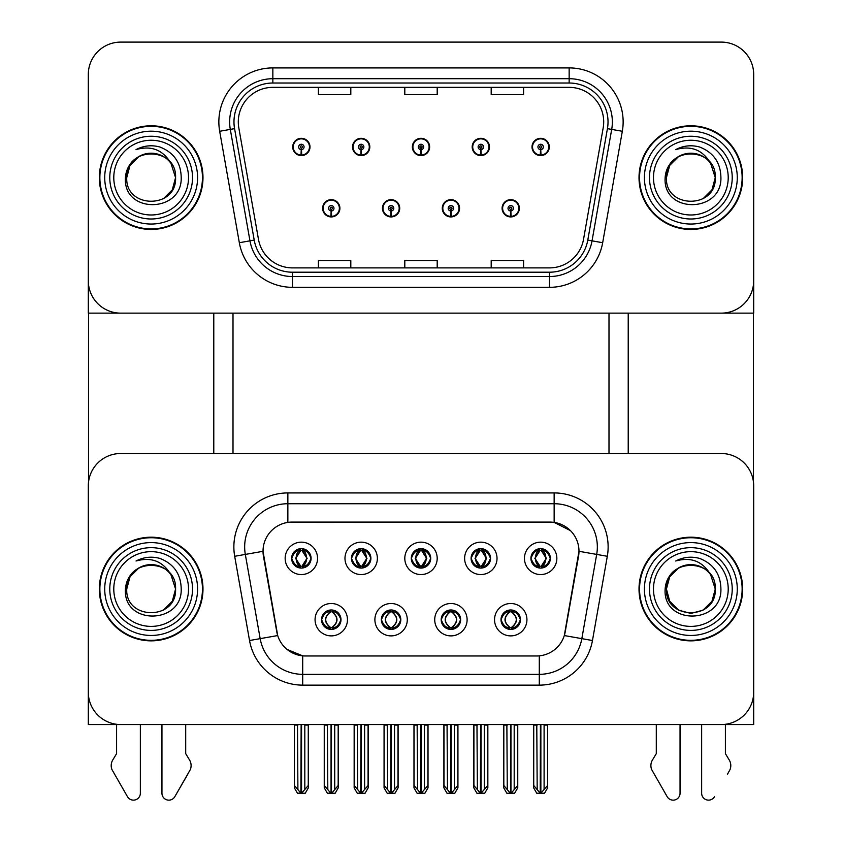 <?xml version="1.0" encoding="UTF-8"?>
<svg xmlns="http://www.w3.org/2000/svg" width="842" height="842" viewBox="0 0 842 842"><rect width="100%" height="100%" fill="white"/><g stroke="black" fill="none" stroke-linecap="round" stroke-linejoin="round"><path stroke-width="1.26" d="M411.285 558.362A9.715 9.715 0 0 0 421 568.076A9.715 9.715 0 0 0 430.715 558.362A9.715 9.715 0 0 0 421 548.647A9.715 9.715 0 0 0 411.285 558.362L411.37 558.362C413.38 563.793 415.906 566.403 418.948 566.213L418.285 567.697M404.802 558.362A16.198 16.198 0 0 0 421 574.56A16.198 16.198 0 0 0 437.198 558.362A16.198 16.198 0 0 0 421 542.164A16.198 16.198 0 0 0 404.802 558.362M441.197 619.701A9.715 9.715 0 0 0 450.912 629.416A9.715 9.715 0 0 0 460.627 619.701A9.715 9.715 0 0 0 450.912 609.976A9.715 9.715 0 0 0 441.197 619.701L441.282 619.701C443.124 624.932 445.65 627.543 448.86 627.553L450.007 627.553C443.576 622.312 443.576 617.081 450.007 611.839L448.86 611.839C445.702 611.776 443.187 614.397 441.282 619.701M434.714 619.701A16.198 16.198 0 0 0 450.912 635.889A16.198 16.198 0 0 0 467.11 619.701A16.198 16.198 0 0 0 450.912 603.503A16.198 16.198 0 0 0 434.714 619.701M471.099 558.362A9.715 9.715 0 0 0 480.824 568.076A9.715 9.715 0 0 0 490.539 558.362A9.715 9.715 0 0 0 480.824 548.647A9.715 9.715 0 0 0 471.099 558.362L471.194 558.362C473.204 563.793 475.73 566.403 478.761 566.213L478.109 567.697M464.626 558.362A16.198 16.198 0 0 0 480.824 574.56A16.198 16.198 0 0 0 497.022 558.362A16.198 16.198 0 0 0 480.824 542.164A16.198 16.198 0 0 0 464.626 558.362M530.923 558.362A9.715 9.715 0 0 0 540.648 568.076A9.715 9.715 0 0 0 550.363 558.362A9.715 9.715 0 0 0 540.648 548.647A9.715 9.715 0 0 0 530.923 558.362L531.018 558.362C533.028 563.793 535.554 566.403 538.585 566.213L537.922 567.697M524.45 558.362A16.198 16.198 0 0 0 540.648 574.56A16.198 16.198 0 0 0 556.846 558.362A16.198 16.198 0 0 0 540.648 542.164A16.198 16.198 0 0 0 524.45 558.362M351.461 558.362A9.715 9.715 0 0 0 361.176 568.076A9.715 9.715 0 0 0 370.901 558.362A9.715 9.715 0 0 0 361.176 548.647A9.715 9.715 0 0 0 351.461 558.362L351.546 558.362C353.566 563.793 356.082 566.403 359.124 566.213L358.46 567.697M344.978 558.362A16.198 16.198 0 0 0 361.176 574.56A16.198 16.198 0 0 0 377.374 558.362A16.198 16.198 0 0 0 361.176 542.164A16.198 16.198 0 0 0 344.978 558.362M291.637 558.362A9.715 9.715 0 0 0 301.352 568.076A9.715 9.715 0 0 0 311.077 558.362A9.715 9.715 0 0 0 301.352 548.647A9.715 9.715 0 0 0 291.637 558.362L291.732 558.362C293.742 563.793 296.268 566.403 299.299 566.213L298.636 567.697M285.154 558.362A16.198 16.198 0 0 0 301.352 574.56A16.198 16.198 0 0 0 317.55 558.362A16.198 16.198 0 0 0 301.352 542.164A16.198 16.198 0 0 0 285.154 558.362M321.549 619.701A9.715 9.715 0 0 0 331.264 629.416A9.715 9.715 0 0 0 340.989 619.701A9.715 9.715 0 0 0 331.264 609.976A9.715 9.715 0 0 0 321.549 619.701L321.633 619.701C323.475 624.932 326.001 627.543 329.211 627.553L330.359 627.553C323.938 622.312 323.938 617.081 330.359 611.839L329.211 611.839C326.065 611.776 323.538 614.397 321.633 619.701M315.066 619.701A16.198 16.198 0 0 0 331.264 635.889A16.198 16.198 0 0 0 347.462 619.701A16.198 16.198 0 0 0 331.264 603.503A16.198 16.198 0 0 0 315.066 619.701M381.373 619.701A9.715 9.715 0 0 0 391.088 629.416A9.715 9.715 0 0 0 400.803 619.701A9.715 9.715 0 0 0 391.088 609.976A9.715 9.715 0 0 0 381.373 619.701L381.458 619.701C383.299 624.932 385.825 627.543 389.036 627.553L390.183 627.553C383.752 622.312 383.752 617.081 390.183 611.839L389.036 611.839C385.889 611.776 383.363 614.397 381.458 619.701M374.89 619.701A16.198 16.198 0 0 0 391.088 635.889A16.198 16.198 0 0 0 407.286 619.701A16.198 16.198 0 0 0 391.088 603.503A16.198 16.198 0 0 0 374.89 619.701M501.011 619.701A9.715 9.715 0 0 0 510.736 629.416A9.715 9.715 0 0 0 520.451 619.701A9.715 9.715 0 0 0 510.736 609.976A9.715 9.715 0 0 0 501.011 619.701L501.106 619.701C502.948 624.932 505.474 627.543 508.684 627.553L509.831 627.553C503.4 622.312 503.4 617.081 509.831 611.839L508.684 611.839C505.526 611.776 503 614.397 501.106 619.701M494.538 619.701A16.198 16.198 0 0 0 510.736 635.889A16.198 16.198 0 0 0 526.934 619.701A16.198 16.198 0 0 0 510.736 603.503A16.198 16.198 0 0 0 494.538 619.701M263.02 551.236A29.154 29.154 0 0 0 263.462 556.299L276.797 631.889A29.154 29.154 0 0 0 305.509 655.981L536.491 655.981A29.154 29.154 0 0 0 565.203 631.889L578.538 556.299A29.154 29.154 0 0 0 549.826 522.082L292.174 522.082A29.154 29.154 0 0 0 263.02 551.236L263.346 546.921M88.305 485.908L88.305 724.552L753.695 724.552L753.695 485.908A32.396 32.396 0 0 0 721.299 453.512L120.701 453.512A32.396 32.396 0 0 0 88.305 485.908L88.305 692.156A32.396 32.396 0 0 0 120.701 724.552L721.299 724.552A32.396 32.396 0 0 0 753.695 692.156L753.695 485.908M608.998 313.14L608.998 453.512M233.002 313.14L233.002 453.512M322.633 208.29A8.641 8.641 0 0 0 331.264 216.92A8.641 8.641 0 0 0 339.905 208.29A8.641 8.641 0 0 0 331.264 199.649A8.641 8.641 0 0 0 322.633 208.29M382.447 208.29A8.641 8.641 0 0 0 391.088 216.92A8.641 8.641 0 0 0 399.729 208.29A8.641 8.641 0 0 0 391.088 199.649A8.641 8.641 0 0 0 382.447 208.29M442.271 208.29A8.641 8.641 0 0 0 450.912 216.92A8.641 8.641 0 0 0 459.553 208.29A8.641 8.641 0 0 0 450.912 199.649A8.641 8.641 0 0 0 442.271 208.29M472.183 146.95A8.641 8.641 0 0 0 480.824 155.591A8.641 8.641 0 0 0 489.465 146.95A8.641 8.641 0 0 0 480.824 138.309A8.641 8.641 0 0 0 472.183 146.95M412.359 146.95A8.641 8.641 0 0 0 421 155.591A8.641 8.641 0 0 0 429.641 146.95A8.641 8.641 0 0 0 421 138.309A8.641 8.641 0 0 0 412.359 146.95M352.535 146.95A8.641 8.641 0 0 0 361.176 155.591A8.641 8.641 0 0 0 369.817 146.95A8.641 8.641 0 0 0 361.176 138.309A8.641 8.641 0 0 0 352.535 146.95M292.721 146.95A8.641 8.641 0 0 0 301.352 155.591A8.641 8.641 0 0 0 309.993 146.95A8.641 8.641 0 0 0 301.352 138.309A8.641 8.641 0 0 0 292.721 146.95M502.095 208.29A8.641 8.641 0 0 0 510.736 216.92A8.641 8.641 0 0 0 519.367 208.29A8.641 8.641 0 0 0 510.736 199.649A8.641 8.641 0 0 0 502.095 208.29M532.007 146.95A8.641 8.641 0 0 0 540.648 155.591A8.641 8.641 0 0 0 549.279 146.95A8.641 8.641 0 0 0 540.648 138.309A8.641 8.641 0 0 0 532.007 146.95M753.695 313.14L753.695 74.496A32.396 32.396 0 0 0 721.299 42.1L120.701 42.1A32.396 32.396 0 0 0 88.305 74.496L88.305 313.14L753.695 313.14M99.324 589.032A51.836 51.836 0 0 0 151.15 640.857A51.836 51.836 0 0 0 202.985 589.032A51.836 51.836 0 0 0 151.15 537.196A51.836 51.836 0 0 0 99.324 589.032M639.015 589.032A51.836 51.836 0 0 0 690.85 640.857A51.836 51.836 0 0 0 742.676 589.032A51.836 51.836 0 0 0 690.85 537.196A51.836 51.836 0 0 0 639.015 589.032M287.859 492.928L554.141 492.928A53.993 53.993 0 0 1 607.314 556.288L592.463 640.52A53.993 53.993 0 0 1 539.29 685.135L302.71 685.135A53.993 53.993 0 0 1 249.537 640.52L234.686 556.288A53.993 53.993 0 0 1 287.859 492.928L287.859 503.727L554.141 503.727A43.195 43.195 0 0 1 596.683 554.415L581.833 638.646A43.195 43.195 0 0 1 539.29 674.337L302.71 674.337A43.195 43.195 0 0 1 260.167 638.646L245.317 554.415A43.195 43.195 0 0 1 287.859 503.727L287.859 522.398L549.826 522.082L554.141 522.398L570.434 530.618M536.491 655.981L305.509 655.981M302.71 685.135L302.71 655.844L287.143 649.477M607.314 556.288L578.98 551.299L564.308 635.552L592.463 640.52M249.537 640.52L277.692 635.552L263.02 551.299L245.317 554.415A43.195 43.195 0 0 1 244.664 546.921M565.203 631.889L565.035 632.805M276.965 632.805L276.797 631.889M721.299 453.512L120.701 453.512M99.324 177.62A51.836 51.836 0 0 0 151.15 229.445A51.836 51.836 0 0 0 202.985 177.62A51.836 51.836 0 0 0 151.15 125.784A51.836 51.836 0 0 0 99.324 177.62M639.015 177.62A51.836 51.836 0 0 0 690.85 229.445A51.836 51.836 0 0 0 742.676 177.62A51.836 51.836 0 0 0 690.85 125.784A51.836 51.836 0 0 0 639.015 177.62M238.297 121.901A34.554 34.554 0 0 1 272.85 87.347L569.15 87.347A34.554 34.554 0 0 1 603.177 127.9L583.527 239.339A34.554 34.554 0 0 1 549.5 267.893L292.5 267.893A34.554 34.554 0 0 1 258.473 239.339L238.823 127.9A34.554 34.554 0 0 1 238.297 121.901M233.971 121.901A38.869 38.869 0 0 0 234.571 128.647L254.21 240.086A38.869 38.869 0 0 0 292.5 272.208L549.5 272.208A38.869 38.869 0 0 0 587.79 240.086L607.429 128.647A38.869 38.869 0 0 0 569.15 83.021L272.85 83.021A38.869 38.869 0 0 0 233.971 121.901M219.678 131.278A53.993 53.993 0 0 1 272.85 67.907L569.15 67.907A53.993 53.993 0 0 1 622.322 131.278L602.672 242.717A53.993 53.993 0 0 1 549.5 287.332L292.5 287.332A53.993 53.993 0 0 1 239.328 242.717L219.678 131.278L230.308 129.394A43.195 43.195 0 0 1 272.85 78.706L569.15 78.706A43.195 43.195 0 0 1 611.692 129.394L592.042 240.833A43.195 43.195 0 0 1 549.5 276.534L292.5 276.534A43.195 43.195 0 0 1 249.958 240.833L230.308 129.394A43.195 43.195 0 0 1 229.655 121.901M721.299 42.1L120.701 42.1M88.305 74.496L88.305 280.744A32.396 32.396 0 0 0 120.701 313.14L721.299 313.14A32.396 32.396 0 0 0 753.695 280.744L753.695 74.496M404.802 87.347L404.802 94.662L437.198 94.662L437.198 87.347M318.413 87.347L318.413 94.662L350.809 94.662L350.809 87.347M491.191 87.347L491.191 94.662L523.587 94.662L523.587 87.347M437.198 267.893L437.198 260.578L404.802 260.578L404.802 267.893M350.809 267.893L350.809 260.578L318.413 260.578L318.413 267.893M523.587 267.893L523.587 260.578L491.191 260.578L491.191 267.893M512.41 629.269L511.641 627.553L512.789 627.553C515.935 627.616 518.462 624.996 520.367 619.68C518.514 614.46 515.988 611.839 512.789 611.839L513.452 610.366M512.41 610.124L511.641 611.839L512.789 611.839M510.147 627.553L509.336 629.311L510.157 627.553C503.327 622.312 503.327 617.081 510.157 611.839L509.336 610.082L510.157 611.839C503.548 617.081 503.548 622.312 510.147 627.553M509.831 611.839L509.063 610.124M511.641 611.839C518.062 617.081 518.062 622.312 511.641 627.553L511.315 627.553C517.914 622.312 517.914 617.081 511.315 611.839L512.125 610.082M511.641 627.553L512.125 629.311M506.873 724.552L507.273 789.638L510.294 793.227L511.178 793.227L517.641 785.512L517.641 725.088L514.188 725.088L514.188 789.638M510.947 724.552L510.947 793.227M514.588 724.552L514.188 725.088M517.641 724.552L517.641 725.088M510.515 793.227L510.515 724.552M503.821 724.552L503.821 785.512L507.273 789.638M507.273 725.088L503.821 725.088M536.786 724.552L537.185 789.638L540.206 793.227L540.427 724.552M540.859 724.552L540.859 793.227L547.553 785.512L547.553 725.088L544.1 725.088L544.5 724.552M533.733 724.552L533.733 785.512L537.185 789.638M537.185 725.088L533.733 725.088M544.1 789.638L544.1 725.088M547.553 724.552L547.553 725.088M538.975 567.94L539.733 566.213L538.585 566.213M538.975 548.795L539.733 550.51L538.585 550.51C535.459 550.457 532.933 553.078 531.018 558.362M550.363 558.362L550.268 558.362C548.405 553.141 545.879 550.521 542.701 550.51L541.553 550.51L546.447 558.362L541.553 566.213L542.701 566.213L543.364 567.697M550.268 558.362C548.331 563.698 545.805 566.308 542.701 566.213M539.733 566.213L535.028 558.362L540.059 550.51L539.248 548.742L540.069 550.51C534.028 550.721 533.839 565.203 540.069 566.213L539.259 567.982L540.059 566.213L534.838 558.362L539.733 550.51M541.227 550.51L541.227 550.51C547.258 550.721 547.447 565.203 541.227 566.213L542.038 567.982L541.227 566.213L546.258 558.362L541.227 550.51L542.038 548.742L541.227 550.51M452.586 629.269L451.817 627.553L452.964 627.553C456.111 627.616 458.637 624.996 460.542 619.68C458.69 614.46 456.164 611.839 452.964 611.839L453.627 610.366M452.586 610.124L451.817 611.839L452.964 611.839M450.323 627.553L449.523 629.311L450.333 627.553C443.502 622.312 443.502 617.081 450.333 611.839L449.523 610.082L450.333 611.839C443.734 617.081 443.734 622.312 450.323 627.553M450.007 611.839L449.239 610.124M451.817 611.839L452.301 610.082L451.817 611.839C458.248 617.081 458.248 622.312 451.817 627.553L452.301 629.311L451.491 627.553C458.09 622.312 458.09 617.081 451.491 611.839C458.322 617.081 458.322 622.312 451.491 627.553L451.817 627.553M447.06 724.552L447.46 789.638L450.47 793.227L451.354 793.227L457.827 785.512L457.827 725.088L454.364 725.088L454.364 789.638M451.123 724.552L451.123 793.227M454.764 724.552L454.364 725.088M457.827 724.552L457.827 725.088M450.691 793.227L450.691 724.552M443.997 724.552L443.997 785.512L447.46 789.638M447.46 725.088L443.997 725.088M392.761 629.269L391.993 627.553L393.14 627.553C396.298 627.616 398.824 624.996 400.718 619.68C398.866 614.46 396.34 611.839 393.14 611.839L393.803 610.366M392.761 610.124L391.993 611.839L393.14 611.839M390.509 627.553L389.699 629.311L390.509 627.553C383.678 622.312 383.678 617.081 390.509 611.839L389.699 610.082L390.509 611.839C383.91 617.081 383.91 622.312 390.509 627.553M390.183 611.839L389.414 610.124M391.993 611.839L392.477 610.082L391.993 611.839C398.424 617.081 398.424 622.312 391.993 627.553L392.477 629.311L391.667 627.553C398.266 622.312 398.266 617.081 391.677 611.839C398.498 617.081 398.498 622.312 391.667 627.553L391.993 627.553M387.236 724.552L387.636 789.638L390.646 793.227L391.53 793.227L398.003 785.512L398.003 725.088L394.54 725.088L394.54 789.638M391.309 724.552L391.309 793.227M394.94 724.552L394.54 725.088M398.003 724.552L398.003 725.088M390.877 793.227L390.877 724.552M384.173 724.552L384.173 785.512L387.636 789.638M387.636 725.088L384.173 725.088M332.937 629.269L332.169 627.553L333.316 627.553C336.474 627.616 339 624.996 340.894 619.68C339.042 614.46 336.516 611.839 333.316 611.839L333.979 610.366M332.937 610.124L332.169 611.839L333.316 611.839M329.59 610.124L330.685 611.839C324.086 617.081 324.086 622.312 330.685 627.553L329.875 629.311M330.359 611.839L329.875 610.082M332.169 611.839L332.664 610.082L332.169 611.839C338.6 617.081 338.6 622.312 332.169 627.553L332.664 629.311L331.843 627.553C338.452 622.312 338.452 617.081 331.853 611.839C338.673 617.081 338.673 622.312 331.843 627.553L332.169 627.553M327.412 724.552L327.812 789.638L330.822 793.227L331.706 793.227L338.179 785.512L338.179 725.088L334.727 725.088L334.727 789.638M331.485 724.552L331.485 793.227M335.127 724.552L334.727 725.088M338.179 724.552L338.179 725.088M331.053 793.227L331.053 724.552M324.359 724.552L324.359 785.512L327.812 789.638M327.812 725.088L324.359 725.088M476.972 724.552L477.372 789.638L480.382 793.227L480.603 724.552M481.035 724.552L481.035 793.227L487.728 785.512L487.728 725.088L484.276 725.088L484.676 724.552M473.909 724.552L473.909 785.512L477.372 789.638M477.372 725.088L473.909 725.088M484.276 789.638L484.276 725.088M487.728 724.552L487.728 725.088M479.151 567.94L479.919 566.213L478.761 566.213M479.151 548.795L479.919 550.51L478.761 550.51C475.635 550.457 473.109 553.078 471.194 558.362M490.539 558.362L490.454 558.362C488.581 553.141 486.055 550.521 482.876 550.51L481.729 550.51L486.634 558.362L481.729 566.213L482.876 566.213L483.54 567.697M490.454 558.362C488.507 563.698 485.981 566.308 482.876 566.213M479.919 566.213L475.204 558.362L480.235 550.51C474.214 550.721 474.014 565.203 480.245 566.213L475.014 558.362L479.919 550.51M481.413 550.51L481.413 550.51C487.434 550.721 487.623 565.203 481.403 566.213L482.213 567.982L481.413 566.213L486.434 558.362L481.413 550.51L482.213 548.742L481.403 550.51M417.148 724.552L417.548 789.638L420.558 793.227L420.779 724.552M421.221 724.552L421.221 793.227L427.915 785.512L427.915 725.088L424.452 725.088L424.852 724.552M414.085 724.552L414.085 785.512L417.548 789.638M417.548 725.088L414.085 725.088M424.452 789.638L424.452 725.088M427.915 724.552L427.915 725.088M419.327 567.94L420.095 566.213L418.948 566.213M419.327 548.795L420.095 550.51L418.948 550.51C415.811 550.457 413.285 553.078 411.37 558.362M430.715 558.362L430.63 558.362C428.757 553.141 426.231 550.521 423.052 550.51L421.905 550.51L426.81 558.362L421.905 566.213L423.052 566.213L423.715 567.697M430.63 558.362C428.683 563.698 426.157 566.308 423.052 566.213M420.095 566.213L415.39 558.362L420.411 550.51C414.39 550.721 414.201 565.203 420.421 566.213L415.19 558.362L420.095 550.51M422.4 548.742L421.589 550.51C427.61 550.721 427.799 565.203 421.579 566.213L422.389 567.982M357.324 724.552L357.724 789.638L360.734 793.227L360.965 724.552M361.397 724.552L361.397 793.227L368.091 785.512L368.091 725.088L364.628 725.088L365.028 724.552M354.272 724.552L354.272 785.512L357.724 789.638M357.724 725.088L354.272 725.088M364.628 789.638L364.628 725.088M368.091 724.552L368.091 725.088M359.502 567.94L360.271 566.213L359.124 566.213M359.502 548.795L360.271 550.51L359.124 550.51C355.987 550.457 353.472 553.078 351.546 558.362M370.901 558.362L370.806 558.362C368.933 553.141 366.407 550.521 363.239 550.51L362.081 550.51L366.986 558.362L362.081 566.213L363.239 566.213L363.891 567.697M370.806 558.362C368.859 563.698 366.333 566.308 363.239 566.213M360.271 566.213L355.566 558.362L360.587 550.51C354.566 550.721 354.377 565.203 360.597 566.213L355.366 558.362L360.271 550.51M361.765 550.51L361.765 550.51C367.786 550.721 367.986 565.203 361.755 566.213L362.565 567.982L361.765 566.213L366.796 558.362L361.765 550.51L362.576 548.742L361.755 550.51M297.5 724.552L297.9 789.638L300.91 793.227L301.141 724.552M301.573 724.552L301.573 793.227L308.267 785.512L308.267 725.088L304.815 725.088L305.214 724.552M294.447 724.552L294.447 785.512L297.9 789.638M297.9 725.088L294.447 725.088M304.815 789.638L304.815 725.088M308.267 724.552L308.267 725.088M299.678 567.94L300.447 566.213L299.299 566.213M299.678 548.795L300.447 550.51L299.299 550.51C296.173 550.457 293.647 553.078 291.732 558.362M311.077 558.362L310.982 558.362C309.109 553.141 306.583 550.521 303.415 550.51L302.267 550.51L307.162 558.362L302.267 566.213L303.415 566.213L304.078 567.697M310.982 558.362C309.035 563.698 306.509 566.308 303.415 566.213M300.447 566.213L295.742 558.362L300.773 550.51C294.742 550.721 294.553 565.203 300.773 566.213L295.553 558.362L300.447 550.51M301.941 550.51L302.752 548.742L301.931 550.51C307.972 550.721 308.161 565.203 301.931 566.213L302.741 567.982L301.941 566.213L306.972 558.362L301.941 550.51M510.62 210.984L510.378 216.373A8.094 8.094 0 0 1 502.632 208.29A8.094 8.094 0 0 1 510.736 200.185A8.094 8.094 0 0 1 518.83 208.29A8.094 8.094 0 0 1 511.083 216.373L510.852 210.984A2.694 2.694 0 0 0 513.431 208.29A2.694 2.694 0 0 0 510.736 205.585A2.694 2.694 0 0 0 508.031 208.29A2.694 2.694 0 0 0 510.62 210.984L510.684 209.363A1.084 1.084 0 0 1 509.652 208.29A1.084 1.084 0 0 1 510.736 207.206A1.084 1.084 0 0 1 511.81 208.29A1.084 1.084 0 0 1 510.778 209.363L510.852 210.984M519.093 210.447L518.535 210.447M518.535 206.122L519.093 206.122M502.927 210.447L502.369 210.447M502.369 206.122L502.927 206.122M517.756 724.552L517.756 787.828L514.63 793.227L511.178 793.227M503.716 724.552L503.716 787.828L506.831 793.227L510.294 793.227M540.522 149.644L540.29 155.044A8.094 8.094 0 0 1 532.544 146.95A8.094 8.094 0 0 1 540.648 138.856A8.094 8.094 0 0 1 548.742 146.95A8.094 8.094 0 0 1 540.996 155.044L540.764 149.644A2.694 2.694 0 0 0 543.343 146.95A2.694 2.694 0 0 0 540.648 144.256A2.694 2.694 0 0 0 537.943 146.95A2.694 2.694 0 0 0 540.522 149.644L540.596 148.034A1.084 1.084 0 0 1 539.564 146.95A1.084 1.084 0 0 1 540.648 145.866A1.084 1.084 0 0 1 541.722 146.95A1.084 1.084 0 0 1 540.69 148.034L540.764 149.644M549.005 149.108L548.447 149.108M548.447 144.792L549.005 144.792M532.839 149.108L532.281 149.108M532.281 144.792L532.839 144.792M547.658 724.552L547.658 787.828L544.542 793.227L541.09 793.227M533.628 724.552L533.628 787.828L536.743 793.227L540.206 793.227M88.526 313.14L88.526 482.171M213.784 313.14L213.784 453.512M628.216 313.14L628.216 453.512M753.474 313.14L753.474 482.171M450.796 210.984L450.554 216.373A8.094 8.094 0 0 1 442.808 208.29A8.094 8.094 0 0 1 450.912 200.185A8.094 8.094 0 0 1 459.006 208.29A8.094 8.094 0 0 1 451.259 216.373L451.028 210.984A2.694 2.694 0 0 0 453.606 208.29A2.694 2.694 0 0 0 450.912 205.585A2.694 2.694 0 0 0 448.207 208.29A2.694 2.694 0 0 0 450.796 210.984L450.859 209.363A1.084 1.084 0 0 1 449.828 208.29A1.084 1.084 0 0 1 450.912 207.206A1.084 1.084 0 0 1 451.996 208.29A1.084 1.084 0 0 1 450.954 209.363L451.028 210.984M459.279 210.447L458.722 210.447M458.722 206.122L459.279 206.122M443.103 210.447L442.545 210.447M442.545 206.122L443.103 206.122M457.932 724.552L457.932 787.828L454.817 793.227L451.354 793.227M443.892 724.552L443.892 787.828L447.007 793.227L450.47 793.227M390.972 210.984L390.741 216.373A8.094 8.094 0 0 1 382.994 208.29A8.094 8.094 0 0 1 391.088 200.185A8.094 8.094 0 0 1 399.192 208.29A8.094 8.094 0 0 1 391.446 216.373L391.204 210.984A2.694 2.694 0 0 0 393.793 208.29A2.694 2.694 0 0 0 391.088 205.585A2.694 2.694 0 0 0 388.394 208.29A2.694 2.694 0 0 0 390.972 210.984L391.046 209.363A1.084 1.084 0 0 1 390.004 208.29A1.084 1.084 0 0 1 391.088 207.206A1.084 1.084 0 0 1 392.172 208.29A1.084 1.084 0 0 1 391.141 209.363L391.204 210.984M399.455 210.447L398.897 210.447M398.897 206.122L399.455 206.122M383.278 210.447L382.721 210.447M382.721 206.122L383.278 206.122M398.108 724.552L398.108 787.828L394.993 793.227L391.53 793.227M384.068 724.552L384.068 787.828L387.183 793.227L390.646 793.227M331.148 210.984L330.917 216.373A8.094 8.094 0 0 1 323.17 208.29A8.094 8.094 0 0 1 331.264 200.185A8.094 8.094 0 0 1 339.368 208.29A8.094 8.094 0 0 1 331.622 216.373L331.38 210.984A2.694 2.694 0 0 0 333.969 208.29A2.694 2.694 0 0 0 331.264 205.585A2.694 2.694 0 0 0 328.569 208.29A2.694 2.694 0 0 0 331.148 210.984L331.222 209.363A1.084 1.084 0 0 1 330.19 208.29A1.084 1.084 0 0 1 331.264 207.206A1.084 1.084 0 0 1 332.348 208.29A1.084 1.084 0 0 1 331.316 209.363L331.38 210.984M339.631 210.447L339.073 210.447M339.073 206.122L339.631 206.122M323.465 210.447L322.907 210.447M322.907 206.122L323.465 206.122M338.284 724.552L338.284 787.828L335.169 793.227L331.706 793.227M324.244 724.552L324.244 787.828L327.37 793.227L330.822 793.227M480.708 149.644L480.466 155.044A8.094 8.094 0 0 1 472.72 146.95A8.094 8.094 0 0 1 480.824 138.856A8.094 8.094 0 0 1 488.918 146.95A8.094 8.094 0 0 1 481.171 155.044L480.94 149.644A2.694 2.694 0 0 0 483.518 146.95A2.694 2.694 0 0 0 480.824 144.256A2.694 2.694 0 0 0 478.119 146.95A2.694 2.694 0 0 0 480.708 149.644L480.771 148.034A1.084 1.084 0 0 1 479.74 146.95A1.084 1.084 0 0 1 480.824 145.866A1.084 1.084 0 0 1 481.898 146.95A1.084 1.084 0 0 1 480.866 148.034L480.94 149.644M489.191 149.108L488.623 149.108M488.623 144.792L489.191 144.792M473.015 149.108L472.457 149.108M472.457 144.792L473.015 144.792M487.844 724.552L487.844 787.828L484.729 793.227L481.266 793.227M473.804 724.552L473.804 787.828L476.919 793.227L480.382 793.227M420.884 149.644L420.642 155.044A8.094 8.094 0 0 1 412.906 146.95A8.094 8.094 0 0 1 421 138.856A8.094 8.094 0 0 1 429.094 146.95A8.094 8.094 0 0 1 421.358 155.044L421.116 149.644A2.694 2.694 0 0 0 423.694 146.95A2.694 2.694 0 0 0 421 144.256A2.694 2.694 0 0 0 418.306 146.95A2.694 2.694 0 0 0 420.884 149.644L420.958 148.034A1.084 1.084 0 0 1 419.916 146.95A1.084 1.084 0 0 1 421 145.866A1.084 1.084 0 0 1 422.084 146.95A1.084 1.084 0 0 1 421.042 148.034L421.116 149.644M429.367 149.108L428.81 149.108M428.81 144.792L429.367 144.792M413.19 149.108L412.633 149.108M412.633 144.792L413.19 144.792M428.02 724.552L428.02 787.828L424.905 793.227L421.442 793.227M413.98 724.552L413.98 787.828L417.095 793.227L420.558 793.227M361.06 149.644L360.829 155.044A8.094 8.094 0 0 1 353.082 146.95A8.094 8.094 0 0 1 361.176 138.856A8.094 8.094 0 0 1 369.28 146.95A8.094 8.094 0 0 1 361.534 155.044L361.292 149.644A2.694 2.694 0 0 0 363.881 146.95A2.694 2.694 0 0 0 361.176 144.256A2.694 2.694 0 0 0 358.482 146.95A2.694 2.694 0 0 0 361.06 149.644L361.134 148.034A1.084 1.084 0 0 1 360.102 146.95A1.084 1.084 0 0 1 361.176 145.866A1.084 1.084 0 0 1 362.26 146.95A1.084 1.084 0 0 1 361.229 148.034L361.292 149.644M369.543 149.108L368.985 149.108M368.985 144.792L369.543 144.792M353.377 149.108L352.809 149.108M352.809 144.792L353.377 144.792M368.196 724.552L368.196 787.828L365.081 793.227L361.618 793.227M354.156 724.552L354.156 787.828L357.271 793.227L360.734 793.227M301.236 149.644L301.004 155.044A8.094 8.094 0 0 1 293.258 146.95A8.094 8.094 0 0 1 301.352 138.856A8.094 8.094 0 0 1 309.456 146.95A8.094 8.094 0 0 1 301.71 155.044L301.478 149.644A2.694 2.694 0 0 0 304.057 146.95A2.694 2.694 0 0 0 301.352 144.256A2.694 2.694 0 0 0 298.657 146.95A2.694 2.694 0 0 0 301.236 149.644L301.31 148.034A1.084 1.084 0 0 1 300.278 146.95A1.084 1.084 0 0 1 301.352 145.866A1.084 1.084 0 0 1 302.436 146.95A1.084 1.084 0 0 1 301.404 148.034L301.478 149.644M309.719 149.108L309.161 149.108M309.161 144.792L309.719 144.792M293.553 149.108L292.995 149.108M292.995 144.792L293.553 144.792M308.372 724.552L308.372 787.828L305.257 793.227L301.794 793.227M294.342 724.552L294.342 787.828L297.458 793.227L300.91 793.227M161.948 724.552L161.948 793.238L161.948 724.552M140.351 724.552L140.351 793.238A6.894 6.894 0 0 1 127.489 796.69L111.975 769.609A10.799 10.799 0 0 1 112.765 759.989L116.596 753.653L112.765 759.989M187.829 774.156L174.82 796.69L190.324 769.609A10.799 10.799 0 0 0 189.545 759.989L185.703 753.653L185.703 724.552M174.82 796.69A6.894 6.894 0 0 1 161.948 793.238M116.596 724.552L116.596 753.653M189.545 759.989L185.703 753.653M701.649 724.552L701.649 793.238L701.649 724.552M680.052 724.552L680.052 793.238A6.894 6.894 0 0 1 667.18 796.69L651.676 769.609A10.799 10.799 0 0 1 652.455 759.989L656.297 753.653L652.455 759.989M727.52 774.156L730.025 769.609A10.799 10.799 0 0 0 729.235 759.989L725.404 753.653L725.404 724.552M714.511 796.69A6.894 6.894 0 0 1 701.649 793.238M656.297 724.552L656.297 753.653M729.235 759.989L725.404 753.653M188.524 589.032A37.364 37.364 0 0 1 151.15 626.395A37.364 37.364 0 0 1 113.786 589.032A37.364 37.364 0 0 1 151.15 551.657A37.364 37.364 0 0 1 188.524 589.032M99.861 589.032A51.288 51.288 0 0 1 151.15 537.743A51.288 51.288 0 0 1 202.448 589.032A51.288 51.288 0 0 1 151.15 640.32A51.288 51.288 0 0 1 99.861 589.032M170.937 574.728L175.568 589.032C177.062 620.522 125.248 620.522 126.742 589.032C125.248 557.541 177.062 557.541 175.568 589.032C177.062 620.522 125.248 620.522 126.742 589.032C125.248 557.541 177.062 557.541 175.568 589.032L170.937 574.728C162.969 561.277 151.328 556.699 136.036 561.014C143.666 557.036 151.623 556.173 159.906 558.425C173.841 563.898 180.946 574.107 181.209 589.032C182.24 624.606 122.869 625.49 125.437 589.032C126.037 580.748 129.752 574.212 136.604 569.424A24.407 24.407 0 0 1 170.937 574.728L172.294 576.823M175.568 589.032L172.294 601.23L163.359 610.166L172.294 601.23L175.568 589.032L172.294 601.23L163.359 610.166M126.742 589.032L130.015 576.823L138.951 567.887L130.015 576.823L126.742 589.032C126.774 582.632 129.079 576.97 133.636 572.034M188.524 177.62A37.364 37.364 0 0 1 151.15 214.984A37.364 37.364 0 0 1 113.786 177.62A37.364 37.364 0 0 1 151.15 140.246A37.364 37.364 0 0 1 188.524 177.62M99.861 177.62A51.288 51.288 0 0 1 151.15 126.321A51.288 51.288 0 0 1 202.448 177.62A51.288 51.288 0 0 1 151.15 228.908A51.288 51.288 0 0 1 99.861 177.62M170.937 163.316L175.568 177.62C177.062 209.111 125.248 209.111 126.742 177.62C125.248 146.129 177.062 146.129 175.568 177.62C177.062 209.111 125.248 209.111 126.742 177.62C125.248 146.129 177.062 146.129 175.568 177.62L170.937 163.316C162.969 149.865 151.328 145.287 136.036 149.602C143.666 145.624 151.623 144.761 159.906 147.013C173.841 152.486 180.946 162.695 181.209 177.62C182.24 213.194 122.869 214.078 125.437 177.62C126.037 169.337 129.752 162.801 136.604 158.012A24.407 24.407 0 0 1 170.937 163.316L172.294 165.411M175.568 177.62L172.294 189.818L163.359 198.754L172.294 189.818L175.568 177.62L172.294 189.818L163.359 198.754M126.742 177.62L130.015 165.411L138.951 156.475L130.015 165.411L126.742 177.62C126.774 171.221 129.079 165.548 133.636 160.622M728.214 589.032A37.364 37.364 0 0 1 690.85 626.395A37.364 37.364 0 0 1 653.476 589.032A37.364 37.364 0 0 1 690.85 551.657A37.364 37.364 0 0 1 728.214 589.032M639.552 589.032A51.288 51.288 0 0 1 690.85 537.743A51.288 51.288 0 0 1 742.139 589.032A51.288 51.288 0 0 1 690.85 640.32A51.288 51.288 0 0 1 639.552 589.032M709.49 604.788L703.049 610.166L690.85 613.439L678.641 610.166L669.706 601.23L666.432 589.032C664.938 557.541 716.752 557.541 715.258 589.032C716.752 620.522 664.938 620.522 666.432 589.032C664.938 557.541 716.752 557.541 715.258 589.032L710.627 574.728C702.66 561.277 691.029 556.699 675.726 561.014C683.357 557.036 691.314 556.173 699.607 558.425C713.542 563.898 720.636 574.107 720.91 589.032C721.931 624.606 662.559 625.49 665.138 589.032C665.727 580.748 669.453 574.212 676.305 569.424A24.407 24.407 0 0 1 710.627 574.728L711.985 576.823M710.627 574.728L715.258 589.032L711.985 601.23L703.049 610.166L711.985 601.23L715.258 589.032C716.752 620.522 664.938 620.522 666.432 589.032L669.706 576.823L678.641 567.887L669.706 576.823L666.432 589.032C666.475 582.632 668.769 576.97 673.326 572.034M728.214 177.62A37.364 37.364 0 0 1 690.85 214.984A37.364 37.364 0 0 1 653.476 177.62A37.364 37.364 0 0 1 690.85 140.246A37.364 37.364 0 0 1 728.214 177.62M639.552 177.62A51.288 51.288 0 0 1 690.85 126.321A51.288 51.288 0 0 1 742.139 177.62A51.288 51.288 0 0 1 690.85 228.908A51.288 51.288 0 0 1 639.552 177.62M710.627 163.316L715.258 177.62C716.752 209.111 664.938 209.111 666.432 177.62C664.938 146.129 716.752 146.129 715.258 177.62C716.752 209.111 664.938 209.111 666.432 177.62C664.938 146.129 716.752 146.129 715.258 177.62L710.627 163.316C702.66 149.865 691.029 145.287 675.726 149.602C683.357 145.624 691.314 144.761 699.607 147.013C713.542 152.486 720.636 162.695 720.91 177.62C721.931 213.194 662.559 214.078 665.138 177.62C665.727 169.337 669.453 162.801 676.305 158.012A24.407 24.407 0 0 1 710.627 163.316L711.985 165.411M715.258 177.62L711.985 189.818L703.049 198.754L711.985 189.818L715.258 177.62L711.985 189.818L703.049 198.754M666.432 177.62L669.706 165.411L678.641 156.475L669.706 165.411L666.432 177.62C666.475 171.221 668.769 165.548 673.326 160.622M554.141 492.928L554.141 522.398M539.29 655.844L539.29 685.135M234.686 556.288L245.317 554.415M569.15 67.907L569.15 83.021M230.308 129.394L234.571 128.647M292.5 287.332L292.5 272.208M549.5 272.208L549.5 287.332M587.79 240.086L602.672 242.717M239.328 242.717L254.21 240.086M607.429 128.647L622.322 131.278M272.85 67.907L272.85 83.021M508.684 627.553L508.021 629.027M509.063 629.269L509.831 627.553M508.684 611.839L508.021 610.366M512.789 627.553L513.452 629.027M538.585 550.51L537.922 549.037M542.701 550.51L543.364 549.037M542.322 548.795L541.553 550.51M542.322 567.94L541.553 566.213M448.86 627.553L448.197 629.027M449.239 629.269L450.007 627.553M448.86 611.839L448.197 610.366M452.964 627.553L453.627 629.027M389.036 627.553L388.373 629.027M389.414 629.269L390.183 627.553M389.036 611.839L388.373 610.366M393.14 627.553L393.803 629.027M329.211 627.553L328.548 629.027M329.59 629.269L330.359 627.553M329.211 611.839L328.548 610.366M333.316 627.553L333.979 629.027M478.761 550.51L478.109 549.037M482.876 550.51L483.54 549.037M482.498 548.795L481.729 550.51M482.498 567.94L481.729 566.213M479.424 567.982L480.235 566.213L479.435 567.982M479.424 548.742L480.235 550.51L479.435 548.742M418.948 550.51L418.285 549.037M423.052 550.51L423.715 549.037M422.673 548.795L421.905 550.51M422.673 567.94L421.905 566.213M419.6 567.982L420.411 566.213L419.611 567.982M419.6 548.742L420.411 550.51L419.611 548.742M422.4 567.982L421.589 566.213L426.61 558.362L421.589 550.51L422.389 548.742M359.124 550.51L358.46 549.037M363.239 550.51L363.891 549.037M362.849 548.795L362.081 550.51M362.849 567.94L362.081 566.213M359.787 567.982L360.587 566.213L359.787 567.982M359.787 548.742L360.587 550.51L359.787 548.742M299.299 550.51L298.636 549.037M303.415 550.51L304.078 549.037M303.025 548.795L302.267 550.51M303.025 567.94L302.267 566.213M299.962 567.982L300.773 566.213L299.962 567.982M299.962 548.742L300.773 550.51L299.962 548.742M510.378 216.373A8.094 8.094 0 0 1 502.632 208.29M540.29 155.044A8.094 8.094 0 0 1 532.544 146.95M450.554 216.373A8.094 8.094 0 0 1 442.808 208.29M390.741 216.373A8.094 8.094 0 0 1 382.994 208.29M330.917 216.373A8.094 8.094 0 0 1 323.17 208.29M480.466 155.044A8.094 8.094 0 0 1 472.72 146.95M420.642 155.044A8.094 8.094 0 0 1 412.906 146.95M360.829 155.044A8.094 8.094 0 0 1 353.082 146.95M301.004 155.044A8.094 8.094 0 0 1 293.258 146.95M192.523 589.032A41.374 41.374 0 0 1 151.15 630.405A41.374 41.374 0 0 1 109.776 589.032A41.374 41.374 0 0 1 151.15 547.658A41.374 41.374 0 0 1 192.523 589.032M104.724 589.032A46.436 46.436 0 0 1 151.15 542.595A46.436 46.436 0 0 1 197.586 589.032A46.436 46.436 0 0 1 151.15 635.457A46.436 46.436 0 0 1 104.724 589.032M192.523 177.62A41.374 41.374 0 0 1 151.15 218.994A41.374 41.374 0 0 1 109.776 177.62A41.374 41.374 0 0 1 151.15 136.246A41.374 41.374 0 0 1 192.523 177.62M104.724 177.62A46.436 46.436 0 0 1 151.15 131.184A46.436 46.436 0 0 1 197.586 177.62A46.436 46.436 0 0 1 151.15 224.046A46.436 46.436 0 0 1 104.724 177.62M732.224 589.032A41.374 41.374 0 0 1 690.85 630.405A41.374 41.374 0 0 1 649.477 589.032A41.374 41.374 0 0 1 690.85 547.658A41.374 41.374 0 0 1 732.224 589.032M644.414 589.032A46.436 46.436 0 0 1 690.85 542.595A46.436 46.436 0 0 1 737.276 589.032A46.436 46.436 0 0 1 690.85 635.457A46.436 46.436 0 0 1 644.414 589.032M732.224 177.62A41.374 41.374 0 0 1 690.85 218.994A41.374 41.374 0 0 1 649.477 177.62A41.374 41.374 0 0 1 690.85 136.246A41.374 41.374 0 0 1 732.224 177.62M644.414 177.62A46.436 46.436 0 0 1 690.85 131.184A46.436 46.436 0 0 1 737.276 177.62A46.436 46.436 0 0 1 690.85 224.046A46.436 46.436 0 0 1 644.414 177.62M512.115 610.082L511.305 611.839C518.146 617.081 518.146 622.312 511.305 627.553L512.115 629.311M329.885 629.311L330.695 627.553C323.854 622.312 323.854 617.081 330.695 611.839L329.885 610.082"/></g></svg>
